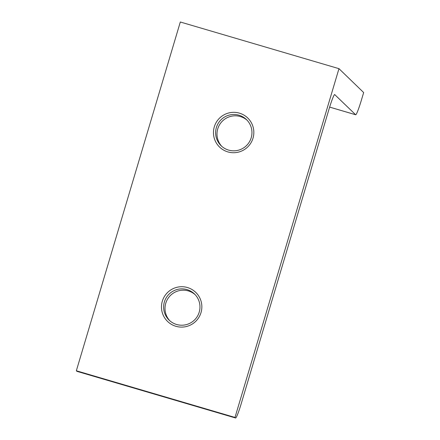 <?xml version="1.0" encoding="UTF-8"?>
<svg xmlns="http://www.w3.org/2000/svg" width="440" height="440" viewBox="0 0 440 440"><rect width="100%" height="100%" fill="white"/><g stroke="black" fill="none" stroke-linecap="round" stroke-linejoin="round"><path stroke-width="0.66" d="M221.826 146.394A18.216 18.134 134 0 1 240.356 116.545A18.216 18.134 134 0 1 247.121 120.247M239.426 113.151A20.24 20.147 134 0 1 252.995 138.215A20.24 20.147 134 0 1 227.871 151.905A20.24 20.147 134 0 1 214.302 126.836A20.24 20.147 134 0 1 239.426 113.151M228.586 150.095A18.216 18.134 -46 0 0 246.45 119.564A18.216 18.134 -46 0 0 218.114 123.53A18.216 18.134 -46 0 0 228.586 150.095M187.44 287.534A20.24 20.147 134 0 1 201.009 312.604A20.24 20.147 134 0 1 175.885 326.288A20.24 20.147 134 0 1 162.316 301.224A20.24 20.147 134 0 1 187.44 287.534M176.6 324.484A18.216 18.134 -46 0 0 194.464 293.953A18.216 18.134 -46 0 0 166.128 297.918A18.216 18.134 -46 0 0 176.6 324.484M169.84 320.782A18.216 18.134 134 0 1 188.37 290.934A18.216 18.134 134 0 1 195.129 294.635M76.89 371.305L235.543 417.967A16.192 1.353 106.4 0 0 235.598 418L76.945 371.338A16.192 1.353 -73.6 0 1 76.89 371.305L76.34 370.772L234.993 417.439L338.971 68.662L363.66 92.549L361.345 100.298A16.192 1.353 106.4 0 1 355.68 114.769L329.637 107.107M235.543 417.967L234.993 417.439M76.34 370.772L180.318 22L338.971 68.662M329.643 107.096L355.63 114.736L334.664 94.534M334.78 94.567A16.192 1.353 -73.6 0 0 334.73 94.54A16.192 1.353 -73.6 0 0 329.06 109.01L241.263 403.53A16.192 1.353 106.4 0 1 235.598 418"/></g></svg>
